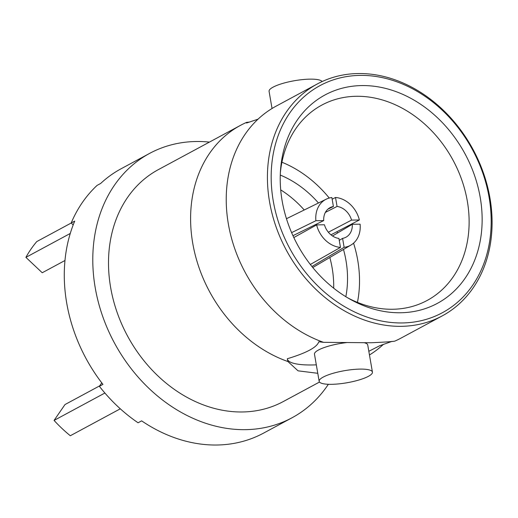 <?xml version="1.0" encoding="UTF-8"?>
<svg xmlns="http://www.w3.org/2000/svg" width="518" height="518" viewBox="0 0 518 518"><rect width="100%" height="100%" fill="white"/><g stroke="black" fill="none" stroke-linecap="round" stroke-linejoin="round"><path stroke-width="0.78" d="M319.502 382.038L283.333 401.528A131.721 106.054 -118.3 0 1 110.638 287.484A131.721 106.054 -118.3 0 1 158.353 169.626L240.443 125.382A131.721 106.054 -118.3 0 1 246.62 122.365L246.568 123.012L258.022 119.179M328.36 384.285A150.149 120.888 -118.3 0 1 292.074 417.748A150.149 120.888 -118.3 0 1 95.221 287.749A150.149 120.888 -118.3 0 1 149.611 153.399A150.149 120.888 -118.3 0 1 209.434 142.094M292.074 417.748L263.571 433.113A150.149 120.888 -118.3 0 1 141.641 420.862L138.079 422.785A150.149 120.888 -118.3 0 1 99.378 386.298L102.946 384.382A150.149 120.888 -118.3 0 1 66.718 303.114A150.149 120.888 -118.3 0 1 74.741 221.082L71.173 222.999A150.149 120.888 -118.3 0 1 97.08 185.399L100.641 183.476A150.149 120.888 -118.3 0 1 121.102 168.764L149.611 153.399M120.299 408.806L70.318 435.742A132.129 106.384 -118.3 0 1 54.066 420.415L64.996 404.552L99.689 385.852M54.066 420.415L104.895 393.026M70.267 233.456L25.9 257.362A132.129 106.384 -118.3 0 1 36.778 241.569L71.193 223.018M25.9 257.362L42.23 272.753L64.97 260.502M101.761 382.847L99.378 386.298M71.173 222.999L73.193 224.909M249.592 122.06L246.62 122.365L246.568 123.012M240.443 125.382A131.721 106.054 -118.3 0 0 192.735 243.24A131.721 106.054 -118.3 0 0 287.93 361.538L287.289 358.754C306.552 352.939 317.055 347.28 318.803 341.77L323.562 342.333A131.721 106.054 -118.3 0 1 228.367 224.041A131.721 106.054 -118.3 0 1 253.716 123.498A131.721 106.054 -118.3 0 1 276.075 106.177L317.269 83.981A131.721 106.054 -118.3 0 1 473.115 149.618A131.721 106.054 -118.3 0 1 442.249 315.883A131.721 106.054 -118.3 0 1 269.554 201.839A131.721 106.054 -118.3 0 1 317.269 83.981M287.348 359.11L287.289 358.754M383.482 344.282A131.721 106.054 -118.3 0 1 369.464 354.966M287.93 361.538L298.044 370.83L317.78 373.297M391.899 341.407L379.642 345.765L368.829 351.295M442.249 315.883L401.055 338.086A131.721 106.054 -118.3 0 1 394.884 341.097C393.097 341.569 385.185 342.12 371.147 342.754L323.562 342.333M273.264 201.036A128.988 103.859 -118.3 0 1 416.627 91.045A128.988 103.859 -118.3 0 1 453.658 305.413A128.988 103.859 -118.3 0 1 273.264 201.036M282.142 200.88A118.382 95.312 -118.3 0 1 280.542 169.891A118.382 95.312 -118.3 0 1 396.976 91.977A118.382 95.312 -118.3 0 1 479.396 244.91A118.382 95.312 -118.3 0 1 350.291 299.32A118.382 95.312 -118.3 0 1 282.142 200.88M280.368 172.669A110.975 89.349 -118.3 0 1 321.833 105.083A110.975 89.349 -118.3 0 1 453.14 160.386A110.975 89.349 -118.3 0 1 427.13 300.466A110.975 89.349 -118.3 0 1 347.882 297.941M281.915 162.231A110.975 89.349 -118.3 0 1 329.254 198.044M347.034 226.411A110.975 89.349 -118.3 0 1 347.397 227.182M353.567 243.156A110.975 89.349 -118.3 0 1 357.446 302.382M280.27 175.065A96.911 78.03 -118.3 0 1 318.46 202.998M336.985 231.669A96.911 78.03 -118.3 0 1 337.581 232.983M343.492 249.449A96.911 78.03 -118.3 0 1 345.83 296.704M272.041 108.495L269.075 91.349A27.027 6.158 -9.8 0 1 273.096 87.141A27.027 6.158 -9.8 0 1 301.243 79.74A27.027 6.158 -9.8 0 1 322.105 81.566M323.18 377.104A27.027 6.158 -9.8 0 1 352.628 369.561A27.027 6.158 -9.8 0 1 372.429 372.112A27.027 6.158 -9.8 0 1 346.84 382.783A27.027 6.158 -9.8 0 1 319.159 381.313A27.027 6.158 -9.8 0 1 323.18 377.104M319.159 381.313L314.478 354.202A27.027 6.158 -9.8 0 1 318.499 349.993A27.027 6.158 -9.8 0 1 347.138 342.534M364.542 342.793A27.027 6.158 -9.8 0 1 367.741 345.001L372.429 372.112M316.317 364.853A54.597 12.438 -9.8 0 1 287.322 358.955M280.704 189.879A96.911 78.03 -118.3 0 1 304.228 209.984M329.83 257.491A96.911 78.03 -118.3 0 1 333.689 288.189M338.927 238.442L340.475 247.397A26.068 20.992 -118.3 0 1 316.621 224.909L324.43 224.773A16.79 13.52 -118.3 0 0 338.927 238.442M330.957 234.816L359.369 219.969A26.068 20.992 -118.3 0 0 335.522 197.481L337.063 206.436A16.79 13.52 -118.3 0 1 351.56 220.098L328.36 232.219M359.369 219.969L351.56 220.098M292.955 235.677L323.711 220.584L315.902 220.72A26.068 20.992 -118.3 0 1 326.198 199.197A26.068 20.992 -118.3 0 1 331.863 197.539L333.411 206.494L327.862 209.194M323.711 220.584A16.79 13.52 -118.3 0 1 330.4 207.472A16.79 13.52 -118.3 0 1 333.411 206.494M340.475 247.397L310.327 264.471M293.823 237.548L316.621 224.909M311.946 266.524L344.127 247.332A26.068 20.992 -118.3 0 0 350.919 245.072L312.768 267.534M332.517 235.975L352.285 224.294L360.094 224.158A26.068 20.992 -118.3 0 1 350.919 245.072M315.902 220.72L291.602 232.634M335.522 197.481L332.148 199.197M325.369 212.419L337.063 206.436M352.285 224.294A16.79 13.52 -118.3 0 1 346.322 237.017A16.79 13.52 -118.3 0 1 342.586 238.377L344.127 247.332M342.586 238.377L339.258 240.358M326.198 199.197L286.454 218.719"/></g></svg>

